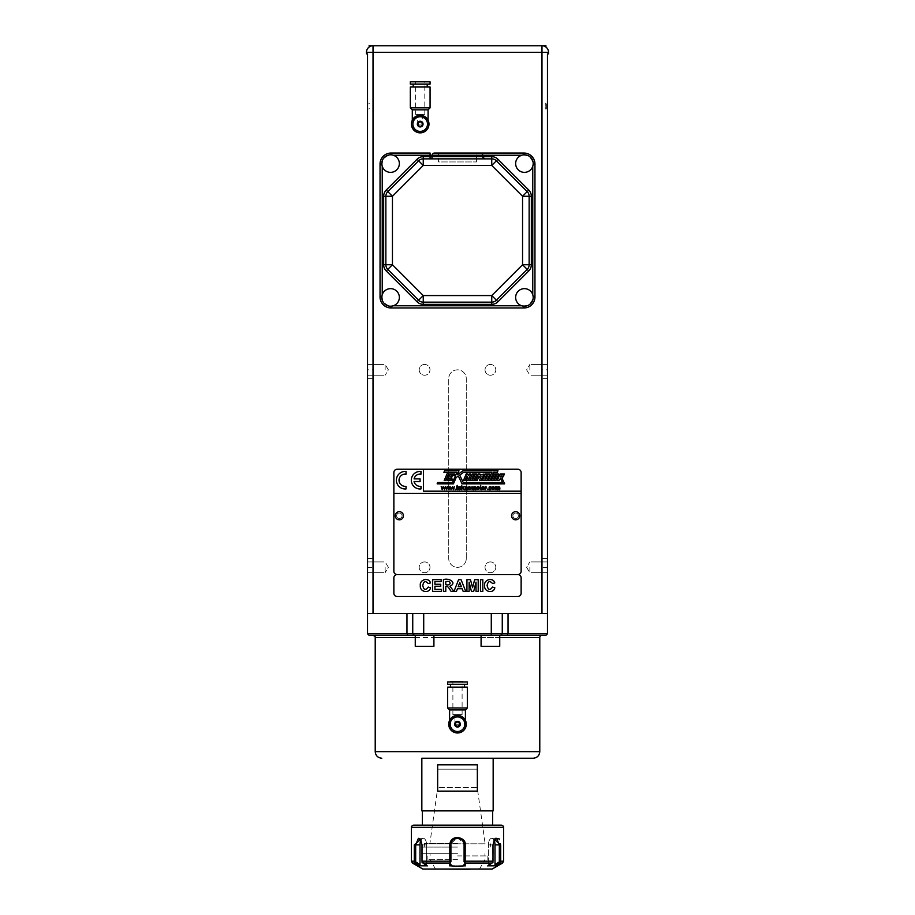 <?xml version="1.0" encoding="UTF-8"?>
<svg xmlns="http://www.w3.org/2000/svg" width="915" height="915" viewBox="0 0 915 915"><rect width="100%" height="100%" fill="white"/><g stroke="black" fill="none" stroke-linecap="round" stroke-linejoin="round"><path stroke-width="0.69" stroke-dasharray="4.58 3.43" d="M511.851 45.75L513.83 45.75L511.851 45.864M508.466 45.75L522.03 45.864L508.466 45.864M517.673 45.75L512.08 45.864M517.661 45.864L510.799 45.864M513.006 45.75L515.053 45.75L513.006 45.864M501.146 45.864L491.812 45.864M479.243 45.864L504.76 45.864M467.302 45.864L416.588 45.864M496.593 45.75L495.061 45.75M495.644 45.864L439.772 45.75M489.525 45.75L486.586 45.75M486.586 45.864L484.836 45.75M482.948 45.75L475.297 45.75M482.948 45.864L479.174 45.75M475.297 45.864L479.174 45.864M496.593 45.864L495.061 45.864M491.309 45.75L498.137 45.864M439.772 45.864L430.37 45.864M467.302 45.75L448.35 45.864M397.156 574.563L517.844 574.563A3.294 3.294 0 0 0 521.138 571.269L521.138 472.529A3.294 3.294 0 0 0 517.844 469.235L397.156 469.235A3.294 3.294 0 0 0 393.862 472.529L393.862 571.269A3.294 3.294 0 0 0 397.156 574.563A3.294 3.294 0 0 0 393.862 577.857L393.862 593.217A3.294 3.294 0 0 0 397.156 596.5L517.844 596.5A3.294 3.294 0 0 0 521.138 593.217L521.138 577.857A3.294 3.294 0 0 0 517.844 574.563M465.621 869.033L462.281 869.033L465.621 869.25M461.194 869.033L463.951 869.033L461.217 869.25M458.907 869.033L456.425 869.033M454.023 869.033L471.408 869.033L454.023 869.033M451.427 869.25L448.99 869.25L451.427 869.033M451.484 869.033L448.625 869.033L451.484 869.033M422.822 869.033L492.178 869.033M457.5 869.033L435.494 869.033L457.5 869.033M468.926 869.033L465.952 869.033L468.926 869.033M457.5 847.084L421.838 847.084L457.5 847.084M457.5 853.672L421.838 853.672L457.5 853.672M457.5 859.643L427.877 859.643L457.5 859.643M457.5 855.914L487.123 855.914L457.5 855.914M465.289 869.25L462.281 869.25L465.3 869.033M456.425 869.25L458.907 869.25M467.439 869.25L466.844 869.25L467.439 869.033M467.096 869.25L452.879 869.25L467.096 869.033M464.294 869.25L463.207 869.25L464.294 869.033M458.449 869.25L457.866 869.25L458.449 869.033M448.567 869.25L451.69 869.25L448.567 869.033M443.558 869.25L471.408 869.25M471.362 869.25L470.333 869.25L471.362 869.25M457.5 843.39L424.171 843.39L457.5 843.39M494.031 840.245A6.588 3.294 90 0 0 491.71 838.312A6.588 3.294 90 0 0 488.416 844.9L488.416 864.652L488.416 844.9L492.739 844.9L494.02 840.187L496.582 838.312L499.327 844.9L499.327 861.816L500.322 862.285M487.855 865.819L488.45 864.595L487.855 865.819L495.553 865.819L494.969 864.595M500.002 862.639L500.654 860.798M500.345 862.216L499.613 863.142M503.582 861.187L500.688 861.187L500.688 844.9L499.579 838.998M411.418 861.187L414.312 861.187L414.312 844.9L420.545 839.501L421.998 844.9L421.998 861.187L449.814 861.187L449.814 844.9L457.5 837.362L465.186 844.9L465.186 861.187L493.002 861.187L493.002 844.9L495.404 838.312M499.327 861.816L494.992 864.664L494.992 844.9A6.588 3.294 -90 0 0 491.71 838.312A6.588 3.294 -90 0 0 488.416 844.9L492.739 844.9L492.933 862.285L488.416 864.664L492.739 861.816L492.739 844.9L494.237 839.856M450.981 864.595L449.803 865.819L465.197 865.819L464.019 864.595M465.186 844.9L464.088 844.9L464.088 864.664L464.088 844.9A6.588 6.588 0 0 0 457.5 838.312A6.588 6.588 0 0 0 450.912 844.9L450.912 864.652L450.912 861.816L450.111 862.285M449.848 860.798L450.374 862.639M449.814 844.9L450.912 844.9L450.912 861.816M422.135 862.639L422.009 860.798M449.814 863.142L450.146 862.216M422.009 862.216L423.062 863.142M420.008 844.9L415.673 844.9L418.418 838.312L420.98 840.187L422.261 844.9L422.067 862.285L426.584 864.664L426.584 844.9A6.588 3.294 90 0 0 423.29 838.312A6.588 3.294 90 0 0 420.008 844.9L420.008 864.652L415.673 861.816L414.678 862.285M427.145 865.819L426.55 864.595L427.145 865.819L419.447 865.819L420.031 864.595M420.969 840.245A6.588 3.294 -90 0 1 423.29 838.312A6.588 3.294 -90 0 1 426.584 844.9L426.584 864.652L422.261 861.816L422.261 844.9L420.763 839.856M450.912 844.854A6.588 6.588 0 0 1 450.981 844.007M459.788 838.723A6.588 6.588 0 0 1 460.554 839.066M419.596 865.922L415.204 863.028M422.879 863.028L427.294 865.922M449.803 865.922L449.814 863.039M465.186 863.039L465.197 865.922M487.706 865.922L492.121 863.028M499.796 863.028L495.404 865.922M454.972 724.211L459.696 724.211A2.196 2.196 0 0 1 457.5 726.407A2.196 2.196 0 0 1 455.304 724.211L455.601 723.113A2.196 2.196 0 0 1 459.399 723.113L458.77 722.015L457.5 722.015L459.696 724.211L457.5 726.407L456.23 726.407L454.961 724.211L454.972 714.558L460.028 714.558L454.972 714.558M458.335 726.236C454.515 724.886 454.515 723.536 458.335 722.187M459.65 724.657C458.221 721.306 456.779 721.306 455.35 724.657M457.5 732.984A8.773 8.773 0 0 0 465.106 719.819A8.773 8.773 0 0 0 449.894 719.819A8.773 8.773 0 0 0 457.5 732.984M465.232 720.059L464.042 718.355L465.232 720.059M460.622 716.01L457.5 715.438L460.622 716.01M449.768 720.059L450.958 718.355L449.768 720.059M457.5 715.438L455.899 715.576M467.371 687.131L447.629 687.131M450.477 687.131L464.523 687.131L450.477 687.131M450.477 684.271L464.523 684.271L450.477 684.271M457.5 731.52A7.309 7.309 0 0 1 451.164 720.551A7.309 7.309 0 0 1 463.836 720.551A7.309 7.309 0 0 1 457.5 731.52M467.371 681.927L447.629 681.927M467.371 684.271L447.629 684.271M450.477 681.423L464.523 681.423M452.891 681.423L462.109 681.423L452.891 681.423L452.891 714.558L462.109 714.558L452.891 714.558M447.629 707.97L467.371 707.97M459.696 724.211L455.304 724.211A2.196 2.196 0 0 0 459.399 725.309L458.77 726.407L457.5 726.407M459.399 723.113L460.039 724.211L459.399 725.309M455.601 723.113L456.23 722.015L457.5 722.015M449.597 709.949L465.403 709.949M429.764 635.342L541.977 635.342M489.331 635.342L485.11 635.342L489.331 635.342M429.89 635.342L425.669 635.342L429.89 635.342M547.467 633.809L502.266 633.809L500.722 635.342L502.266 633.809L412.734 633.809L414.278 635.342L407.827 635.342L433.916 635.342L415.261 635.342L415.261 646.31L433.916 646.31L415.261 646.31L433.916 646.31L433.916 635.342M521.687 155.241A8.773 8.773 0 0 1 532.759 166.324A8.773 8.773 0 0 1 518.222 169.79A8.773 8.773 0 0 1 521.687 155.241L523.986 155.241A8.773 8.773 0 0 1 532.759 164.025L532.759 166.324M382.241 294.687A8.773 8.773 0 0 1 399.237 296.037A8.773 8.773 0 0 1 384.369 303.631A8.773 8.773 0 0 1 382.241 294.687L382.241 296.986A8.773 8.773 0 0 0 391.014 305.77L393.313 305.77M382.241 166.324A8.773 8.773 0 0 1 393.313 155.241A8.773 8.773 0 0 1 396.778 169.79A8.773 8.773 0 0 1 382.241 166.324L382.241 164.025A8.773 8.773 0 0 1 391.014 155.241L393.313 155.241M521.687 305.77A8.773 8.773 0 0 1 524.421 288.648A8.773 8.773 0 0 1 530.631 303.631A8.773 8.773 0 0 1 521.687 305.77L523.986 305.77A8.773 8.773 0 0 0 532.759 296.986L532.759 294.687M476.475 161.932L476.475 153.045L438.525 153.045L476.475 153.045L438.525 153.045L438.525 161.932L476.475 161.932L438.525 161.932M432.269 155.241L432.269 156.671M484.927 158.867L423.256 158.867A6.588 6.588 0 0 0 418.601 160.788L387.788 191.612A6.588 6.588 0 0 0 385.856 196.268L385.856 264.744A6.588 6.588 0 0 0 387.788 269.399L418.601 300.223A6.588 6.588 0 0 0 423.256 302.144L491.744 302.144A6.588 6.588 0 0 0 496.399 300.223L527.212 269.399A6.588 6.588 0 0 0 529.144 264.744L529.144 196.268A6.588 6.588 0 0 0 527.212 191.612L496.399 160.788A6.588 6.588 0 0 0 491.744 158.867L484.927 158.867L480.535 153.045M408.868 45.864L407.038 45.864M407.038 45.75L407.655 45.864M407.655 45.75L409.485 45.864M409.485 45.75L408.868 45.75M417.686 45.864L415.742 45.864M415.742 45.75L417.869 45.864M417.869 45.75L419.813 45.864M419.813 45.75L417.686 45.75M430.931 45.864L429.112 45.864M429.112 45.75L431.24 45.864M431.24 45.75L433.058 45.864M433.058 45.75L430.931 45.75M448.35 45.75L450.489 45.864M450.489 45.75L458.335 45.864M493.425 45.864L403.229 45.75L493.425 45.864M451.678 45.864L444.85 45.864L451.678 45.75M404.133 45.864L391.288 45.75L404.133 45.864M459.902 45.864L454.023 45.864L459.902 45.75M432.303 45.864L425.509 45.864L432.303 45.75M412.276 45.864L423.062 45.864L412.276 45.75M412.642 45.864L431.754 45.864M421.552 45.75L419.939 45.864L421.552 45.864M465.689 45.864L414.632 45.864M471.751 45.864L465.689 45.75M459.627 45.864L479.243 45.75M491.812 45.75L471.751 45.75M498.137 45.75L484.836 45.864M485.671 45.75L489.525 45.864M500.528 45.75L501.146 45.75M492.327 45.864L494.272 45.864M494.272 45.75L492.133 45.864M492.133 45.75L490.188 45.864M490.188 45.75L492.327 45.75M479.083 45.864L480.901 45.864M480.901 45.75L478.774 45.864M478.774 45.75L476.955 45.864M476.955 45.75L479.083 45.75M453.829 45.864L459.627 45.75M409.119 45.864L518.725 45.75L409.119 45.864M425.601 45.864L428.506 45.75L425.601 45.75M477.71 45.864L484.504 45.864L477.71 45.75M497.737 45.864L486.952 45.864L497.737 45.75M499.418 45.75L502.793 45.864M496.731 45.864L495.644 45.75M444.324 45.864L496.731 45.75M438.262 45.864L444.324 45.75M430.21 45.864L449.723 45.75M416.588 45.75L438.262 45.75M474.233 45.75L457.957 45.75M461 45.864L453.829 45.75M465.152 45.864L461 45.75M458.335 45.75L465.152 45.75M426.63 45.864L424.892 45.864L426.63 45.75M430.771 45.864L441.19 45.864M431.754 45.75L430.771 45.75M412.974 45.75L411.601 45.864M398.185 45.75L411.155 45.864L398.208 45.864M402.165 45.864L404.979 45.864M404.979 45.75L402.165 45.75M405.391 45.75L413.271 45.75L405.391 45.864M412.642 45.75L411.601 45.75M412.974 45.864L419.059 45.864M416.885 45.75L418.395 45.75M419.059 45.75L414.632 45.75M424.137 45.75L420.717 45.864M423.21 45.75L424.892 45.864L423.199 45.864M426.436 45.864L429.524 45.864M429.524 45.75L433.298 45.864M433.298 45.75L420.717 45.75M433.916 45.75L430.21 45.75M433.916 45.864L437.736 45.75M441.19 45.75L445.262 45.864M437.736 45.864L441.659 45.75M445.262 45.75L454.206 45.75M441.659 45.864L445.662 45.75M445.662 45.864L449.723 45.864M454.206 45.864L466.09 45.864M457.957 45.864L462.075 45.75M466.09 45.75L466.73 45.75M462.075 45.864L466.181 45.75M474.233 45.864L478.156 45.75M478.156 45.864L481.976 45.75M485.671 45.864L481.976 45.864M493.002 45.75L499.418 45.864M492.647 45.864L495.884 45.864L492.647 45.75M495.884 45.864L498.927 45.864L495.884 45.75M498.927 45.864L499.922 45.864L498.927 45.75M416.874 45.864L418.384 45.864M414.003 45.864L415.41 45.864M424.137 45.864L425.887 45.864M491.309 45.864L493.002 45.864M502.655 45.864L505.057 45.864M505.057 45.75L506.521 45.864M506.521 45.75L510.867 45.75L505.949 45.864M505.949 45.75L502.655 45.75M512.08 45.75L510.81 45.75M512.125 45.864L517.867 45.864M517.867 45.75L520.086 45.75L518.29 45.864M518.29 45.75L512.125 45.75M516.952 45.75L512.411 45.864L516.964 45.864M514.676 45.864L521.893 45.864L514.676 45.75M499.178 489.674C498.778 486.437 498.332 486.437 497.829 489.674L497.291 489.674C496.937 486.38 496.49 486.38 495.941 489.674L495.404 486.494L497.749 486.974C499.521 486.265 500.173 487.169 499.716 489.674L499.178 489.674M493.299 486.425C498.24 490.554 488.095 489.8 493.299 486.425M491 488.507L491.527 488.576C488.198 493.013 488.255 483.326 491.481 487.421L490.955 487.501C488.747 484.847 489.193 491.584 491 488.507M486.711 487.089L485.167 489.674L485.167 486.494L486.711 487.089M483.063 486.425C488.004 490.554 477.87 489.8 483.063 486.425M481.233 489.182L481.313 489.662C480.123 489.445 479.735 488.53 480.158 486.906L480.695 485.373L481.233 486.494L481.233 489.182M477.95 486.425C482.903 490.52 472.769 489.857 477.95 486.425M473.89 486.974C475.663 486.265 476.315 487.169 475.857 489.674L475.32 489.674C474.919 486.437 474.473 486.437 473.97 489.674L473.432 489.674C473.078 486.38 472.632 486.38 472.083 489.674L471.545 486.494L473.89 486.974M469.441 489.296C472.769 486.631 466.112 486.654 469.441 489.296M469.441 486.425C474.393 490.509 464.26 489.868 469.441 486.425M466.787 489.674C466.295 486.38 465.792 486.38 465.278 489.674L465.22 486.94C467.05 486.242 467.748 487.146 467.325 489.674L466.787 489.674M458.632 488.221L461 488.713C456.665 492.899 458.758 482.331 461.011 488.221L458.632 488.221M460.462 487.775L458.667 487.775L460.462 487.775M464.294 489.674L462.956 487.672L464.168 486.494L462.201 487.775L461.663 485.282L461.663 489.674L462.578 488.038L464.294 489.674M373.023 613.405L406.969 613.405L367.533 613.405L367.533 53.871L366.435 53.871L366.435 52.338A6.588 6.588 0 0 1 373.023 45.75L369.077 45.75L373.023 45.75L373.023 52.338L541.977 52.338L541.977 45.75A6.588 6.588 0 0 1 548.565 52.338L548.565 53.871L547.467 53.871L547.467 613.405L373.023 613.405L373.023 52.338L366.435 52.338A6.588 6.588 0 0 1 373.023 45.75L545.923 45.75L541.977 45.75L545.923 45.75L545.923 46.848M373.023 45.75L369.077 45.75L369.385 46.848M414.003 45.75L415.41 45.75M504.76 45.75L430.37 45.75M502.346 45.75L501.008 45.75M396.515 45.75L402.314 45.75L396.515 45.864M393.233 45.75L400.53 45.75L393.233 45.864M369.82 46.574L370.747 46.162L369.82 46.574M545.18 46.574L544.253 46.162L545.18 46.574M493.299 489.296C496.628 486.631 489.971 486.654 493.299 489.296M487.969 489.056L487.363 489.674L487.969 489.056M483.063 489.296C486.403 486.631 479.746 486.666 483.063 489.296M477.95 489.296C481.279 486.62 474.622 486.666 477.95 489.296M457.717 489.182L457.786 489.662C456.574 489.422 456.185 488.507 456.642 486.906L457.18 485.373L457.717 486.494L457.717 489.182M455.59 489.056L454.984 489.674L455.59 489.056M453.142 488.942L454.4 486.494L453.405 489.674L452.216 487.226L451.015 489.674L450.043 486.494L451.289 489.01L452.513 486.494M448.716 488.942L449.974 486.494L448.979 489.674L447.801 487.226L446.589 489.674L445.616 486.494L446.863 489.01L448.087 486.494L448.727 488.999M444.29 488.942L445.548 486.494L444.553 489.674L443.363 487.226L442.162 489.674L441.19 486.494L442.437 489.01L442.791 487.661M443.112 486.494L444.301 488.999M491.458 480.524L495.884 480.524L498.652 474.004L494.226 474.004L491.458 480.524M495.038 475.766L496.33 475.766L494.912 479.105L493.62 479.105L495.038 475.766M486.208 475.766L484.79 479.105L486.002 479.105L487.421 475.766L486.208 475.766M485.293 474.004L482.525 480.524L487.055 480.524L489.822 474.004L485.293 474.004M477.184 480.524L475.617 480.524L478.385 474.004L479.952 474.004L480.318 475.194L483.932 474.004L481.164 480.524L479.426 480.524L481.061 476.669L479.815 477.538L479.014 476.212L477.184 480.524M473.238 475.766L471.82 479.105L473.169 479.105L474.588 475.766L473.238 475.766M472.38 474.004L469.612 480.524L474.164 480.524L476.932 474.004L472.38 474.004M463.425 480.524L464.992 480.524L466.89 476.063L467.668 477.619L466.433 480.524L468.045 480.524L470.813 474.004L469.201 474.004L468.514 475.617L467.759 474.004L466.193 474.004L463.425 480.524M454.663 474.004L450.089 474.004L447.321 480.524L451.896 480.524L452.49 479.128L449.459 479.094L449.917 478.088L451.45 478.088L452.056 476.669L450.557 476.669L451.118 475.548L454 475.548L454.663 474.004M500.917 475.88L500.505 476.852L501.729 476.852L502.141 475.88L500.917 475.88M444.553 470.779L443.901 472.312L447.698 472.312L444.21 480.524L445.788 480.524L449.288 472.312L456.848 472.312L452.593 482.342L437.747 482.342L437.13 483.818L453.463 483.818L456.162 477.47L458.358 475.983L462.029 483.818L504.68 483.818L502.072 478.419L504.565 474.004L500.082 474.004L497.314 480.524L498.984 480.524L500.448 478.385L502.426 482.331L463.127 482.331L459.719 475.079L463.642 472.312L491.915 472.312L488.427 480.524L490.051 480.524L493.54 472.312L497.257 472.346L497.977 470.779L463.036 470.779L457.328 474.736L458.998 470.779L444.553 470.779M406.043 488.942L406.043 486.288A6.142 6.142 0 0 1 399.043 480.65A6.142 6.142 0 0 1 406.043 474.13L406.043 471.477A8.773 8.773 0 0 0 396.401 480.65A8.773 8.773 0 0 0 406.043 488.942M420.969 474.13L420.969 471.477A8.773 8.773 0 0 0 411.327 480.65A8.773 8.773 0 0 0 420.969 488.942L420.969 486.288A6.142 6.142 0 0 1 414.083 481.53L420.088 481.53L420.088 478.9L414.083 478.9A6.142 6.142 0 0 1 420.969 474.13M393.862 493.379L521.138 493.379M521.138 491.183L423.485 491.183L423.485 469.235M420.202 132.423A8.338 8.338 0 0 1 412.974 119.911A8.338 8.338 0 0 1 427.419 119.911A8.338 8.338 0 0 1 420.202 132.423A8.338 8.338 0 0 1 412.974 119.911A8.338 8.338 0 0 1 427.419 119.911A8.338 8.338 0 0 1 420.202 132.423M534.955 296.986A10.969 10.969 0 0 1 523.986 307.966L391.014 307.966A10.969 10.969 0 0 1 380.045 296.986L380.045 164.025A10.969 10.969 0 0 1 391.014 153.045L430.073 153.045M523.986 153.045A10.969 10.969 0 0 1 534.955 164.025M466.273 558.55L466.273 378.616A8.773 8.773 0 0 0 457.5 369.843A8.773 8.773 0 0 0 448.727 378.616L448.727 558.55A8.773 8.773 0 0 0 457.5 567.323A8.773 8.773 0 0 0 466.273 558.55L466.273 378.616A8.773 8.773 0 0 0 457.5 369.843A8.773 8.773 0 0 0 448.727 378.616L448.727 558.55A8.773 8.773 0 0 0 457.5 567.323A8.773 8.773 0 0 0 466.273 558.55M490.417 561.924A5.399 5.399 0 0 0 485.739 570.022A5.399 5.399 0 0 0 495.084 570.022A5.399 5.399 0 0 0 490.417 561.924A5.399 5.399 0 0 0 485.019 567.323A5.399 5.399 0 0 0 490.417 572.721A5.399 5.399 0 0 0 495.804 567.323A5.399 5.399 0 0 0 490.417 561.924M424.583 561.924A5.399 5.399 0 0 0 419.916 570.022A5.399 5.399 0 0 0 429.261 570.022A5.399 5.399 0 0 0 424.583 561.924A5.399 5.399 0 0 0 419.196 567.323A5.399 5.399 0 0 0 424.583 572.721A5.399 5.399 0 0 0 429.981 567.323A5.399 5.399 0 0 0 424.583 561.924M424.583 364.445A5.399 5.399 0 0 0 419.916 372.542A5.399 5.399 0 0 0 429.261 372.542A5.399 5.399 0 0 0 424.583 364.445A5.399 5.399 0 0 0 419.196 369.843A5.399 5.399 0 0 0 424.583 375.23A5.399 5.399 0 0 0 429.981 369.843A5.399 5.399 0 0 0 424.583 364.445M490.417 364.445A5.399 5.399 0 0 0 485.739 372.542A5.399 5.399 0 0 0 495.084 372.542A5.399 5.399 0 0 0 490.417 364.445A5.399 5.399 0 0 0 485.019 369.843A5.399 5.399 0 0 0 490.417 375.23A5.399 5.399 0 0 0 495.804 369.843A5.399 5.399 0 0 0 490.417 364.445M533.205 758.226L493.162 758.226M401.971 45.75L399.123 45.75L401.971 45.864M394.216 45.864L395.394 45.864L394.216 45.75M398.242 45.75L398.826 45.864L398.242 45.75M499.739 635.342L499.739 646.31L481.084 646.31L499.739 646.31L481.084 646.31L481.084 635.342M418.178 123.228A2.196 2.196 0 0 1 422.387 124.085A2.196 2.196 0 0 1 418.292 125.183L418.933 126.281L421.46 126.281L422.73 124.085L418.006 124.085A2.196 2.196 0 0 0 420.202 126.281A2.196 2.196 0 0 0 422.387 124.085L418.006 124.085M430.073 87.005L410.32 87.005M413.18 87.005L427.225 87.005L413.18 87.005M413.18 81.298L427.225 81.298M415.593 81.298L424.8 81.298L415.593 81.298L415.593 114.432L424.8 114.432L415.593 114.432M410.32 84.146L430.073 84.146M413.18 84.146L427.225 84.146L413.18 84.146M420.202 131.394A7.309 7.309 0 0 0 426.527 120.425A7.309 7.309 0 0 0 413.866 120.425A7.309 7.309 0 0 0 420.202 131.394M420.202 132.858A8.773 8.773 0 0 1 412.596 119.693A8.773 8.773 0 0 1 427.797 119.693A8.773 8.773 0 0 1 420.202 132.858M418.292 125.183L417.663 124.085L418.933 121.889L421.46 121.889L422.387 124.085A2.196 2.196 0 0 1 422.101 125.183M417.675 114.432L422.719 114.432L417.675 114.432L417.675 124.085M422.341 124.531C420.911 121.18 419.482 121.18 418.052 124.531M418.292 122.987A2.196 2.196 0 0 1 422.101 122.987M427.934 119.934L427.465 119.167L427.934 119.934M422.719 115.679L417.675 115.679M412.471 119.934L412.928 119.167L412.471 119.934M430.073 81.801L410.32 81.801M412.299 109.823L428.094 109.823M430.073 107.844L410.32 107.844M457.5 732.549A8.338 8.338 0 0 1 450.283 720.036A8.338 8.338 0 0 1 464.717 720.036A8.338 8.338 0 0 1 457.5 732.549C446.749 733.064 446.749 715.358 457.5 715.873C468.251 715.358 468.251 733.064 457.5 732.549M491.286 613.405L502.266 613.405L491.286 613.405L491.286 635.342L414.278 635.342L412.734 633.809L412.734 613.405L406.969 613.405L491.286 613.405L412.734 613.405L412.734 633.809L367.533 633.809M547.467 558.55L547.467 378.616L547.467 558.55L541.977 558.55L541.977 567.323L541.977 369.843L541.977 558.55L547.467 558.55M547.467 378.616L547.467 369.843L547.467 378.616L541.977 378.616L547.467 378.616M547.467 369.843L547.467 364.445L547.467 375.23L547.467 364.445L547.467 375.23L547.467 369.843L541.977 369.843M547.467 567.323L547.467 572.721L547.467 561.924L547.467 572.721L547.467 567.323L541.977 567.323M367.533 378.616L367.533 558.55L367.533 369.843L367.533 378.616L373.023 378.616L373.023 369.843L373.023 558.55L373.023 378.616L367.533 378.616M367.533 558.55L367.533 567.323L367.533 558.55L373.023 558.55L373.023 567.323L373.023 558.55L367.533 558.55M367.533 369.843L367.533 364.445L367.533 375.23L367.533 364.445L367.533 375.23L367.533 369.843L373.023 369.843M367.533 567.323L367.533 572.721L367.533 561.924L367.533 572.721L367.533 567.323L373.023 567.323M529.865 369.843L529.865 364.445L529.865 369.843M529.865 567.323L529.865 572.721L529.865 567.323M494.798 582.912L492.464 583.473C489.754 580.499 487.958 581.162 487.1 585.463C488.072 590.118 489.891 590.644 492.533 587.064L494.821 587.773C493.723 593.961 483.726 591.948 484.664 585.634C483.509 579.515 493.231 576.965 494.798 582.912M482.823 579.687L482.823 591.365L480.466 591.365L480.466 579.687L482.823 579.687M469.121 582.169L469.121 591.365L466.936 591.365L466.936 579.687L470.47 579.687L472.575 587.659L474.656 579.687L478.202 579.687L478.202 591.365L476.029 591.365L476.029 582.146L473.696 591.365L471.431 591.365L469.121 582.169M458.564 579.687L461.069 579.687L465.724 591.365L463.162 591.365L462.144 588.722L457.466 588.722L456.505 591.365L454 591.365L458.564 579.687M445.777 586.492L445.777 591.365L443.42 591.365L443.42 579.687C448.476 577.457 457.717 582.889 449.894 586.218L453.92 591.365L451.106 591.365C449.574 589.535 448.098 585.428 445.777 586.492M441.407 589.386L441.407 591.365L432.543 591.365L432.543 579.687L441.179 579.687L441.179 581.666L434.9 581.666L434.9 584.25L440.744 584.25L440.744 586.229L434.9 586.229L434.9 589.386L441.407 589.386M430.485 582.912L428.151 583.473C425.441 580.499 423.645 581.162 422.787 585.463C423.759 590.118 425.578 590.644 428.22 587.064L430.507 587.773C429.41 593.961 419.413 591.948 420.351 585.634C419.196 579.515 428.918 576.965 430.485 582.912M385.135 369.843L385.135 364.445L385.135 369.843M385.135 567.323L385.135 572.721L385.135 567.323M458.198 586.744L459.776 582.42L461.4 586.744L458.198 586.744M445.777 584.639C451.598 586.195 451.484 580.064 445.777 581.666L445.777 584.639M508.031 613.405L508.031 633.809L507.173 635.342L500.722 635.342L502.266 633.809L502.266 613.405M491.286 635.342L500.722 635.342M507.173 635.342L545.923 635.342M369.077 635.342L407.827 635.342L406.969 633.809L406.969 613.405M414.278 635.342L412.734 633.809L412.734 613.405M457.5 843.802L424.583 843.802L457.5 843.802M485.144 843.802L429.856 843.802L485.144 843.802L477.253 787.586L437.747 787.586L477.253 787.586L477.253 769.195L437.747 769.195L477.253 769.195M493.162 810.884L421.838 810.884M457.5 825.559L422.387 825.559L457.5 825.559M437.656 764.803L477.344 764.803L477.344 791.132L437.656 791.132L437.656 764.803L477.344 764.803L437.656 764.803M477.344 791.132L437.656 791.132L477.344 791.132M464.626 862.639L465.152 860.798M492.865 862.639L492.991 860.798M491.938 863.142L492.991 862.216M464.854 862.216L465.186 863.142M414.998 862.639L414.346 860.798M415.387 863.142L414.655 862.216M501.386 825.147L413.614 825.147M457.5 825.147L493.025 825.147L457.5 825.147M450.923 845.105C450.134 836.562 464.706 836.173 464.077 845.105M464.088 861.816L464.889 862.285M414.312 844.9L415.673 844.9L415.673 861.816M369.729 108.725L368.631 108.942L369.729 108.725M396.607 515.763A2.745 2.745 0 0 0 399.352 518.496A2.745 2.745 0 0 0 402.097 515.763A2.745 2.745 0 0 0 399.352 513.018A2.745 2.745 0 0 0 396.607 515.763A2.734 2.734 0 0 1 399.352 513.029A2.745 2.745 0 0 0 396.607 515.763A2.745 2.745 0 0 0 399.352 518.496A2.745 2.745 0 0 0 402.097 515.763A2.745 2.745 0 0 0 399.352 513.018A2.734 2.734 0 0 1 402.085 515.763A2.734 2.734 0 0 1 399.352 518.485A2.734 2.734 0 0 1 396.618 515.763M399.352 513.029A2.734 2.734 0 0 0 396.984 517.124A2.734 2.734 0 0 0 401.719 517.124A2.734 2.734 0 0 0 399.352 513.029M515.648 513.018A2.745 2.745 0 0 0 512.903 515.763A2.745 2.745 0 0 0 515.648 518.496A2.745 2.745 0 0 0 518.393 515.763A2.745 2.745 0 0 0 515.648 513.018A2.745 2.745 0 0 0 512.903 515.763A2.745 2.745 0 0 0 515.648 518.496A2.745 2.745 0 0 0 518.393 515.763A2.745 2.745 0 0 0 515.648 513.018A2.734 2.734 0 0 1 518.382 515.763A2.734 2.734 0 0 1 515.648 518.485A2.734 2.734 0 0 1 512.915 515.763A2.734 2.734 0 0 1 515.648 513.029A2.734 2.734 0 0 0 513.281 517.124A2.734 2.734 0 0 0 518.016 517.124A2.734 2.734 0 0 0 515.648 513.029M369.729 103.235L368.631 103.132L369.729 103.235M545.271 103.132L546.369 103.132L545.271 103.132L545.271 108.942L546.369 108.942L545.271 108.942L545.271 103.132M502.484 863.085L499.727 863.085M494.992 844.9L500.688 844.9M449.814 863.085L422.959 863.085M422.261 844.9L426.584 844.9L422.261 844.9M415.273 863.085L412.516 863.085M492.041 863.085L465.186 863.085M481.084 637.538L499.739 637.538M539.781 637.538L375.219 637.538M415.261 637.538L433.916 637.538M496.399 160.788A6.588 6.588 0 0 0 491.744 158.867M423.256 158.867A6.588 6.588 0 0 0 418.601 160.788M529.144 196.268A6.588 6.588 0 0 0 527.212 191.612M387.788 191.612A6.588 6.588 0 0 0 385.856 196.268M527.212 269.399A6.588 6.588 0 0 0 529.144 264.744M385.856 264.744A6.588 6.588 0 0 0 387.788 269.399M491.744 302.144A6.588 6.588 0 0 0 496.399 300.223M418.601 300.223A6.588 6.588 0 0 0 423.256 302.144M541.977 613.405L541.977 52.338L548.565 52.338M539.781 751.638L375.219 751.638M423.714 613.405L423.714 635.342M503.582 827.343L411.418 827.343M493.162 853.672L493.162 847.084M421.838 853.672L421.838 847.084M487.123 859.643L487.123 855.914M427.877 859.643L427.877 855.914M479.506 869.033L484.927 859.643M435.494 869.033L430.073 859.643M484.927 855.914L484.927 853.672M430.073 855.914L430.073 853.672M490.829 847.084L490.417 843.802M424.171 847.084L424.583 843.802M494.02 840.187L494.455 839.501L494.02 840.187M491.71 838.312L496.582 838.312L491.71 838.312M420.98 840.187L420.545 839.501L420.98 840.187M423.29 838.312L418.418 838.312L423.29 838.312M460.028 714.558L460.028 724.211M485.236 635.342L373.023 635.342M424.8 114.432L424.8 81.298M422.719 114.432L422.719 124.085M462.109 714.558L462.109 681.423M531.009 375.23L547.467 375.23L531.009 375.23M531.009 364.445L547.467 364.445L531.009 364.445M531.009 572.721L547.467 572.721L531.009 572.721M531.009 561.924L547.467 561.924L531.009 561.924M383.991 364.445L367.533 364.445L383.991 364.445M383.991 375.23L367.533 375.23L383.991 375.23M383.991 561.924L367.533 561.924L383.991 561.924M383.991 572.721L367.533 572.721L383.991 572.721M526.617 369.843L529.865 375.23L526.617 369.843L529.865 364.445L526.617 369.843M526.617 567.323L529.865 572.721L526.617 567.323L529.865 561.924L526.617 567.323M388.383 369.843L385.135 364.445L388.383 369.843L385.135 375.23L388.383 369.843M388.383 567.323L385.135 561.924L388.383 567.323L385.135 572.721L388.383 567.323M437.747 769.195L437.747 787.586L429.856 843.802M546.369 108.942L546.369 103.132"/><path stroke-width="1.37" d="M393.862 493.379L393.862 571.269A3.294 3.294 0 0 0 397.156 574.563L517.844 574.563A3.294 3.294 0 0 0 521.138 571.269L521.138 493.379L393.862 493.379L393.862 472.529A3.294 3.294 0 0 1 397.156 469.235L517.844 469.235A3.294 3.294 0 0 1 521.138 472.529L521.138 491.183L423.485 491.183L423.485 469.235M499.727 863.085L502.484 863.085L492.178 869.033L422.822 869.033L412.516 863.085L415.273 863.085M517.844 574.563A3.294 3.294 0 0 1 521.138 577.857L521.138 593.217A3.294 3.294 0 0 1 517.844 596.5L397.156 596.5A3.294 3.294 0 0 1 393.862 593.217L393.862 577.857A3.294 3.294 0 0 1 397.156 574.563M468.652 869.25L443.558 869.033M471.408 869.033L468.926 869.25M494.969 864.595L495.553 865.819L487.855 865.819M494.031 840.245A6.588 3.294 90 0 1 494.992 844.9L494.992 864.652L499.327 861.816L500.322 862.285M500.654 860.798L500.002 862.639M502.484 863.085L503.582 861.187L500.688 861.187L500.688 844.9L494.455 839.501L493.002 844.9L493.002 861.187L465.186 861.187L465.186 844.9L464.088 844.9L464.088 861.816L464.889 862.285M494.237 839.856L496.582 838.312L499.327 844.9L499.327 861.816M499.613 863.142L500.345 862.216M495.404 838.312L499.579 838.998M427.145 865.819L419.447 865.819L420.031 864.595M420.969 840.245A6.588 3.294 -90 0 0 420.008 844.9L415.673 844.9L415.673 861.816L414.678 862.285M415.673 861.816L420.008 864.664L420.008 844.9M422.009 860.798L422.135 862.639M450.111 862.285L450.912 861.816L450.912 844.9L449.814 844.9L449.814 861.187L421.998 861.187L421.998 844.9L420.545 839.501L414.312 844.9L414.312 861.187L411.418 861.187L412.516 863.085M450.374 862.639L449.848 860.798M423.062 863.142L422.009 862.216M450.146 862.216L449.814 863.142M464.077 845.105C464.866 836.562 450.294 836.173 450.923 845.105M465.186 844.957C466.73 837.179 450.26 833.359 449.814 844.957M450.912 861.816L450.912 844.9A6.588 6.588 0 0 1 450.912 844.854M450.981 844.007A6.588 6.588 0 0 1 459.788 838.723M460.554 839.066A6.588 6.588 0 0 1 464.088 844.9L464.088 861.816M450.981 864.595L449.803 865.819L457.5 866.253L465.197 865.819L464.019 864.595M449.814 863.039L449.803 865.922M427.294 865.922L422.879 863.028M415.204 863.028L419.596 865.922M495.404 865.922L499.796 863.028M492.121 863.028L487.706 865.922M465.197 865.922L465.186 863.039M492.991 860.798L492.865 862.639M457.5 732.984A8.773 8.773 0 0 1 449.894 719.819A8.773 8.773 0 0 1 465.106 719.819A8.773 8.773 0 0 1 457.5 732.984M465.403 720.38L465.403 709.949L449.597 709.949L449.597 720.38M464.042 718.355L460.622 716.01L464.042 718.355M450.958 718.355L454.378 716.01L450.958 718.355M455.899 715.576L457.5 715.438M447.629 687.131L467.371 687.131L467.371 707.97L447.629 707.97L447.629 687.131M450.477 687.131L450.477 684.271M457.5 731.52A7.309 7.309 0 0 1 451.164 720.551A7.309 7.309 0 0 1 463.836 720.551A7.309 7.309 0 0 1 457.5 731.52M447.629 684.271L447.629 681.927L467.371 681.927L467.371 684.271L447.629 684.271M467.371 681.927L447.629 681.927M454.652 724.211A2.848 2.848 0 0 0 457.5 727.059A2.848 2.848 0 0 0 460.348 724.211A2.848 2.848 0 0 0 457.5 721.363A2.848 2.848 0 0 0 454.652 724.211M455.304 724.211A2.196 2.196 0 0 1 455.601 723.113A2.196 2.196 0 0 0 455.601 725.309L454.961 724.211L456.23 722.015L458.77 722.015L460.039 724.211L458.77 726.407L456.23 726.407L455.601 725.309A2.196 2.196 0 0 0 459.399 725.309A2.196 2.196 0 0 0 459.399 723.113A2.196 2.196 0 0 1 459.399 725.309M541.977 635.342A2.196 2.196 0 0 0 539.781 637.538L499.739 637.538M433.916 635.342L433.916 646.31L415.261 646.31L415.261 635.342L369.077 635.342L367.533 633.809L412.734 633.809L414.278 635.342L545.923 635.342L547.467 633.809L508.031 633.809L507.173 635.342M524.421 154.807A8.773 8.773 0 0 0 516.826 167.971A8.773 8.773 0 0 0 532.027 167.971A8.773 8.773 0 0 0 524.421 154.807M390.579 288.648A8.773 8.773 0 0 0 382.973 301.813A8.773 8.773 0 0 0 398.174 301.813A8.773 8.773 0 0 0 390.579 288.648M390.579 154.807A8.773 8.773 0 0 0 382.973 167.971A8.773 8.773 0 0 0 398.174 167.971A8.773 8.773 0 0 0 390.579 154.807M524.421 288.648A8.773 8.773 0 0 0 516.826 301.813A8.773 8.773 0 0 0 532.027 301.813A8.773 8.773 0 0 0 524.421 288.648M438.525 153.045L434.465 153.045A2.196 2.196 0 0 0 432.269 155.241L432.269 156.671A2.196 2.196 0 0 1 430.073 158.867A2.196 2.196 0 0 0 432.269 156.671A2.196 2.196 0 0 1 430.073 158.867L430.073 156.671L423.256 156.671A8.773 8.773 0 0 0 417.057 159.244L386.233 190.057A8.773 8.773 0 0 0 383.66 196.268L383.66 264.744A8.773 8.773 0 0 0 386.233 270.954L417.057 301.767A8.773 8.773 0 0 0 423.256 304.34L491.744 304.34A8.773 8.773 0 0 0 497.943 301.767L528.767 270.954A8.773 8.773 0 0 0 531.341 264.744L531.341 196.268A8.773 8.773 0 0 0 528.767 190.057L497.943 159.244A8.773 8.773 0 0 0 491.744 156.671L482.731 156.671A2.196 2.196 0 0 0 484.927 158.867M521.687 155.241L482.731 155.241L482.731 156.671L430.073 156.671L430.073 155.241L393.313 155.241M531.341 196.268L522.557 196.268L491.744 165.443L423.256 165.443L392.444 196.268L392.444 264.744L423.256 295.568L491.744 295.568L522.557 264.744L522.557 196.268L527.212 191.612L496.399 160.788A6.588 6.588 0 0 0 491.744 158.867L423.256 158.867A6.588 6.588 0 0 0 418.601 160.788L387.788 191.612A6.588 6.588 0 0 0 385.856 196.268L385.856 264.744A6.588 6.588 0 0 0 387.788 269.399L418.601 300.223A6.588 6.588 0 0 0 423.256 302.144L491.744 302.144A6.588 6.588 0 0 0 496.399 300.223L527.212 269.399A6.588 6.588 0 0 0 529.144 264.744L529.144 196.268A6.588 6.588 0 0 0 527.212 191.612L528.767 190.057M480.535 153.045A2.196 2.196 0 0 1 482.731 155.241L430.073 155.241L430.073 153.045L391.014 153.045A10.969 10.969 0 0 0 380.045 164.025L380.045 296.986A10.969 10.969 0 0 0 391.014 307.966L523.986 307.966A10.969 10.969 0 0 0 534.955 296.986L534.955 164.025A10.969 10.969 0 0 0 523.986 153.045L434.465 153.045A2.196 2.196 0 0 0 432.269 155.241A2.196 2.196 0 0 1 434.465 153.045M499.178 489.674C498.778 486.437 498.332 486.437 497.829 489.674L497.291 489.674C496.937 486.38 496.49 486.38 495.941 489.674L495.404 486.494L497.749 486.974C499.521 486.265 500.173 487.169 499.716 489.674L499.178 489.674M493.299 486.425C498.24 490.554 488.095 489.8 493.299 486.425M490.955 487.501C488.747 484.847 489.193 491.584 491 488.507L491.527 488.576C488.198 493.013 488.255 483.326 491.481 487.421L490.955 487.501M486.711 487.089L485.167 489.674L485.167 486.494L486.711 487.089M483.063 486.425C488.004 490.554 477.87 489.8 483.063 486.425M480.695 486.906L481.313 489.662C480.123 489.445 479.735 488.53 480.158 486.906L480.695 485.373L480.695 486.906M477.95 486.425C482.903 490.52 472.769 489.857 477.95 486.425M472.037 486.94L473.89 486.974C475.663 486.265 476.315 487.169 475.857 489.674L475.32 489.674C474.919 486.437 474.473 486.437 473.97 489.674L473.432 489.674C473.078 486.38 472.632 486.38 472.083 489.674L472.026 486.94M469.441 489.296C472.769 486.631 466.112 486.654 469.441 489.296M466.787 489.674C466.295 486.38 465.792 486.38 465.278 489.674L465.22 486.94C467.05 486.242 467.748 487.146 467.325 489.674L466.787 489.674M458.632 488.221L461 488.713C456.665 492.899 458.758 482.331 461.011 488.221L458.632 488.221M460.462 487.775L458.667 487.775L460.462 487.775M462.956 487.672L464.294 489.674L462.578 488.038L461.663 489.674L461.663 485.282L462.201 487.775L464.168 486.494L462.956 487.672M487.969 489.674L487.363 489.056L487.969 489.674M469.441 486.425C474.393 490.509 464.26 489.868 469.441 486.425M457.786 489.662L457.717 486.494L457.18 485.373L456.642 486.906C456.185 488.507 456.574 489.422 457.786 489.662M452.502 486.425L453.154 488.999L452.513 486.494L451.289 489.01L450.043 486.494L451.015 489.674L452.204 487.226L453.405 489.674L454.4 486.494L453.142 488.942M442.437 489.01L441.19 486.494L442.162 489.674L443.352 487.226L444.553 489.674L445.548 486.494L444.29 488.942M443.135 486.425L442.425 489.068M444.301 488.999L443.649 486.425M475.617 480.524L477.184 480.524L479.014 476.212L479.815 477.538L481.061 476.669L479.426 480.524L481.164 480.524L483.932 474.004L480.318 475.194L479.952 474.004L478.385 474.004L475.617 480.524M474.164 480.524L469.612 480.524L472.38 474.004L476.932 474.004L474.164 480.524M447.698 472.312L443.901 472.312L444.553 470.779L458.998 470.779L457.328 474.736L463.036 470.779L497.977 470.779L497.257 472.346L493.54 472.312L490.051 480.524L488.427 480.524L491.915 472.312L463.642 472.312L459.719 475.079L463.127 482.331L502.426 482.331L500.448 478.385L498.984 480.524L497.314 480.524L500.082 474.004L504.565 474.004L502.072 478.419L504.68 483.818L462.029 483.818L458.358 475.983L456.162 477.47L453.463 483.818L437.13 483.818L437.747 482.342L452.593 482.342L456.848 472.312L449.288 472.312L445.788 480.524L444.21 480.524L447.698 472.312M447.321 480.524L450.089 474.004L454.663 474.004L454 475.548L451.118 475.548L450.557 476.669L452.056 476.669L451.45 478.088L449.917 478.088L449.459 479.094L452.49 479.128L451.896 480.524L447.321 480.524M463.425 480.524L464.992 480.524L466.89 476.063L467.668 477.619L466.433 480.524L468.045 480.524L470.813 474.004L469.201 474.004L468.514 475.617L467.759 474.004L466.193 474.004L463.425 480.524M487.055 480.524L482.525 480.524L485.293 474.004L489.822 474.004L487.055 480.524M491.458 480.524L495.884 480.524L498.652 474.004L494.226 474.004L491.458 480.524M449.974 486.494L448.727 488.942L447.538 486.494L446.863 489.01L445.616 486.494L446.589 489.674L447.778 487.226L448.979 489.674L449.974 486.494M455.59 489.674L454.984 489.056L455.59 489.674M541.977 613.405L541.977 52.338L366.435 52.338A6.588 6.588 0 0 1 373.023 45.75A6.588 6.588 0 0 0 366.435 52.338L366.435 53.871L367.533 53.871L367.533 613.405L547.467 613.405L547.467 53.871L548.565 53.871L548.565 52.338A6.588 6.588 0 0 0 541.977 45.75L369.077 45.75L369.385 46.848M548.565 52.338L541.977 52.338L541.977 45.75L545.923 45.75L545.923 46.848M493.299 489.296C496.628 486.631 489.971 486.654 493.299 489.296M483.063 489.296C486.403 486.631 479.746 486.666 483.063 489.296M477.95 489.296C481.279 486.62 474.622 486.666 477.95 489.296M442.791 487.661L442.974 486.997M495.038 475.766L496.33 475.766L494.912 479.105L493.62 479.105L495.038 475.766M484.79 479.105L486.208 475.766L487.421 475.766L486.002 479.105L484.79 479.105M471.82 479.105L473.238 475.766L474.588 475.766L473.169 479.105L471.82 479.105M500.505 476.852L500.917 475.88L502.141 475.88L501.729 476.852L500.505 476.852M405.162 471.431A8.773 8.773 0 0 1 406.043 471.477L406.043 474.13A6.142 6.142 0 0 0 399.043 480.65A6.142 6.142 0 0 0 406.043 486.288L406.043 488.942A8.773 8.773 0 0 1 396.401 480.65A8.773 8.773 0 0 1 405.162 471.431M420.088 474.062A6.142 6.142 0 0 0 414.083 478.9L420.088 478.9L420.088 481.53L414.083 481.53A6.142 6.142 0 0 0 420.969 486.288L420.969 488.942A8.773 8.773 0 0 1 411.327 480.65A8.773 8.773 0 0 1 420.969 471.477L420.969 474.13A6.142 6.142 0 0 0 420.088 474.062M521.138 491.183L521.138 493.379M511.577 515.763A4.072 4.072 0 0 1 517.684 512.228A4.072 4.072 0 0 1 517.684 519.285A4.072 4.072 0 0 1 511.577 515.763M395.28 515.763A4.072 4.072 0 0 1 401.388 512.228A4.072 4.072 0 0 1 401.388 519.285A4.072 4.072 0 0 1 395.28 515.763M523.986 154.818L523.986 153.045L476.475 153.045M533.193 296.986L534.955 296.986L534.955 164.025L533.193 164.025M493.162 758.226L421.838 758.226L421.838 810.884L493.162 810.884L493.162 758.226M381.795 758.226C377.803 757.826 375.608 755.641 375.219 751.638L539.781 751.638C539.393 755.641 537.197 757.826 533.205 758.226L421.838 758.226M481.084 635.342L481.084 646.31L499.739 646.31L499.739 635.342M418.292 125.183L418.933 126.281L420.202 126.281A2.196 2.196 0 0 0 422.101 122.987L421.46 121.889L418.933 121.889L417.663 124.085L418.292 125.183A2.196 2.196 0 0 0 420.202 126.281L421.46 126.281L422.101 125.183L422.73 124.085L422.101 122.987A2.196 2.196 0 0 0 418.006 124.085A2.196 2.196 0 0 0 418.292 125.183A2.196 2.196 0 0 1 418.178 123.228M410.32 107.844L410.32 87.005L430.073 87.005L430.073 107.844L410.32 107.844L412.299 109.823L412.299 120.254M430.073 81.801L410.32 81.801L430.073 81.801L430.073 84.146L410.32 84.146L410.32 81.801M420.202 131.394A7.309 7.309 0 0 0 426.527 120.425A7.309 7.309 0 0 0 413.866 120.425A7.309 7.309 0 0 0 420.202 131.394M417.343 124.085A2.848 2.848 0 0 0 420.202 126.933A2.848 2.848 0 0 0 423.05 124.085A2.848 2.848 0 0 0 420.202 121.238A2.848 2.848 0 0 0 417.343 124.085M420.202 132.858A8.773 8.773 0 0 0 427.797 119.693A8.773 8.773 0 0 0 412.596 119.693A8.773 8.773 0 0 0 420.202 132.858M422.101 125.183A2.196 2.196 0 0 1 418.006 124.085A2.196 2.196 0 0 1 418.292 122.987M422.101 122.987A2.196 2.196 0 0 1 422.387 124.085M428.094 120.254L428.094 109.823L412.299 109.823M417.675 115.679L412.928 119.167C414.14 117.006 416.565 115.725 420.202 115.313C423.828 115.725 426.253 117.006 427.465 119.167L422.719 115.679M413.18 87.005L413.18 84.146M459.399 723.113A2.196 2.196 0 0 0 455.601 723.113M447.629 707.97L449.597 709.949M492.464 583.473L494.798 582.912C493.231 576.965 483.509 579.515 484.664 585.634C483.726 591.948 493.723 593.961 494.821 587.773L492.533 587.064C489.891 590.644 488.072 590.118 487.1 585.463C487.958 581.162 489.754 580.499 492.464 583.473M482.823 579.687L482.823 591.365L480.466 591.365L480.466 579.687L482.823 579.687M469.121 582.169L469.121 591.365L466.936 591.365L466.936 579.687L470.47 579.687L472.575 587.659L474.656 579.687L478.202 579.687L478.202 591.365L476.029 591.365L476.029 582.146L473.696 591.365L471.431 591.365L469.121 582.169M458.564 579.687L461.069 579.687L465.724 591.365L463.162 591.365L462.144 588.722L457.466 588.722L456.505 591.365L454 591.365L458.564 579.687M445.777 586.492L445.777 591.365L443.42 591.365L443.42 579.687C448.476 577.457 457.717 582.889 449.894 586.218L453.92 591.365L451.106 591.365C449.574 589.535 448.098 585.428 445.777 586.492M441.407 589.386L441.407 591.365L432.543 591.365L432.543 579.687L441.179 579.687L441.179 581.666L434.9 581.666L434.9 584.25L440.744 584.25L440.744 586.229L434.9 586.229L434.9 589.386L441.407 589.386M428.151 583.473L430.485 582.912C428.918 576.965 419.196 579.515 420.351 585.634C419.413 591.948 429.41 593.961 430.507 587.773L428.22 587.064C425.578 590.644 423.759 590.118 422.787 585.463C423.645 581.162 425.441 580.499 428.151 583.473M458.198 586.744L459.776 582.42L461.4 586.744L458.198 586.744M445.777 584.639C451.598 586.195 451.484 580.064 445.777 581.666L445.777 584.639M412.734 613.405L412.734 633.809L508.031 633.809L508.031 613.405M502.266 613.405L502.266 633.809L500.722 635.342M406.969 613.405L406.969 633.809L407.827 635.342L414.278 635.342M437.656 764.803L437.656 791.132L477.344 791.132L477.344 764.803L437.656 764.803M464.626 862.639L465.152 860.798M465.186 863.142L464.854 862.216M492.991 862.216L491.938 863.142M414.998 862.639L414.346 860.798M414.655 862.216L415.387 863.142M457.5 825.147L501.386 825.147C503.181 825.81 503.913 826.542 503.582 827.343L411.418 827.343C411.087 826.542 411.819 825.81 413.614 825.147L457.5 825.147M420.763 839.856L418.418 838.312L415.673 844.9L414.312 844.9M494.992 844.9L500.688 844.9M422.959 863.085L449.814 863.085M465.186 863.085L492.041 863.085M433.916 637.538L481.084 637.538M375.219 751.638L375.219 637.538L415.261 637.538M382.241 166.324L382.241 294.687M393.313 305.77L521.687 305.77M532.759 294.687L532.759 166.324M380.045 296.986L381.807 296.986M380.045 164.025L381.807 164.025M391.014 153.045L391.014 154.818M391.014 307.966L391.014 306.193M523.986 307.966L523.986 306.193M491.744 158.867L491.744 165.443L496.399 160.788A6.588 6.588 0 0 0 491.744 158.867L491.744 156.671M417.057 159.244L423.256 165.443L423.256 156.671M383.66 196.268L392.444 196.268L386.233 190.057M528.767 270.954L522.557 264.744L531.341 264.744M386.233 270.954L392.444 264.744L383.66 264.744M491.744 304.34L491.744 295.568L497.943 301.767M423.256 304.34L423.256 295.568L417.057 301.767M496.399 160.788L497.943 159.244M373.023 613.405L373.023 45.75M491.286 613.405L491.286 635.342M423.714 613.405L423.714 635.342M464.523 684.271L464.523 687.131M375.219 637.538C375.779 637 375.047 636.268 373.023 635.342M427.225 84.146L427.225 87.005M428.094 109.823L430.073 107.844M465.403 709.949L467.371 707.97M367.533 613.405L367.533 633.809M547.467 613.405L547.467 633.809M539.781 751.638L539.781 637.538M422.387 810.884L422.387 825.147M492.613 810.884L492.613 825.147M503.582 861.187L503.582 827.343M411.418 861.187L411.418 827.343"/></g></svg>

